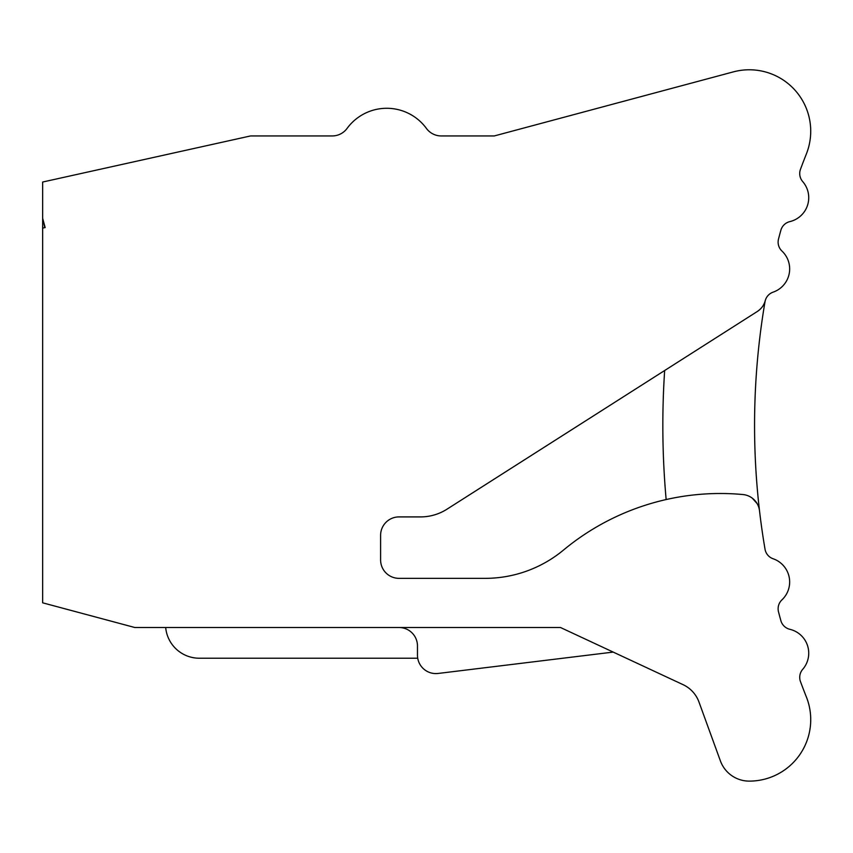 <?xml version="1.0" encoding="UTF-8"?>
<svg xmlns="http://www.w3.org/2000/svg" width="853" height="853" viewBox="0 0 853 853"><rect width="100%" height="100%" fill="white"/><g stroke="black" fill="none" stroke-linecap="round" stroke-linejoin="round"><path stroke-width="1.28" d="M134.817 627.509L42.65 602.815L42.65 228.114L45.156 227.559L42.65 218.272L42.65 182.03L250.526 135.947L332.222 135.947A18.435 18.435 0 0 0 347.086 128.398A49.154 49.154 0 0 1 426.404 128.398A18.435 18.435 0 0 0 441.278 135.947L494.271 135.947L733.367 71.876A61.448 61.448 0 0 1 806.405 153.86A737.344 737.344 0 0 0 800.487 169.278A12.294 12.294 0 0 0 802.726 181.604A24.577 24.577 0 0 1 789.857 221.609A12.294 12.294 0 0 0 780.847 230.31A737.344 737.344 0 0 0 778.512 239.021A12.294 12.294 0 0 0 781.966 251.059A24.577 24.577 0 0 1 773.117 292.152A12.294 12.294 0 0 0 765.024 301.695A737.344 737.344 0 0 0 764.107 307.155A737.344 737.344 0 0 0 765.024 549.204A12.294 12.294 0 0 0 773.117 558.758A24.577 24.577 0 0 1 781.966 599.84A12.294 12.294 0 0 0 778.512 611.878A737.344 737.344 0 0 0 780.847 620.6A12.294 12.294 0 0 0 789.857 629.301A24.577 24.577 0 0 1 802.726 669.306A12.294 12.294 0 0 0 800.487 681.632A737.344 737.344 0 0 0 806.405 697.04A61.448 61.448 0 0 1 749.275 781.124A30.719 30.719 0 0 1 720.401 760.908L698.97 702.008A30.719 30.719 0 0 0 683.082 684.671L560.496 627.509L134.817 627.509M165.685 627.509A33.8 33.8 0 0 0 199.335 658.228L417.725 658.228M613.211 652.087L438.133 673.454A18.435 18.435 0 0 1 417.469 655.157L417.469 645.945A18.435 18.435 0 0 0 399.033 627.509M752.314 498.184L757.123 503.601M759.511 510.766A18.435 18.435 0 0 0 742.888 494.537A245.781 245.781 0 0 0 563.492 550.068A122.896 122.896 0 0 1 485.058 578.355L399.033 578.355A18.435 18.435 0 0 1 380.598 559.92L380.598 535.343A18.435 18.435 0 0 1 399.033 516.907L420.54 516.907A49.154 49.154 0 0 0 446.983 509.188L757.336 311.473A18.435 18.435 0 0 0 765.248 300.629C764.213 304.937 761.58 308.551 757.336 311.473M664.658 370.511A829.073 829.073 0 0 0 666.15 499.549L666.182 499.549M44.814 227.634L42.65 218.272M42.65 218.976L42.65 228.114"/></g></svg>
